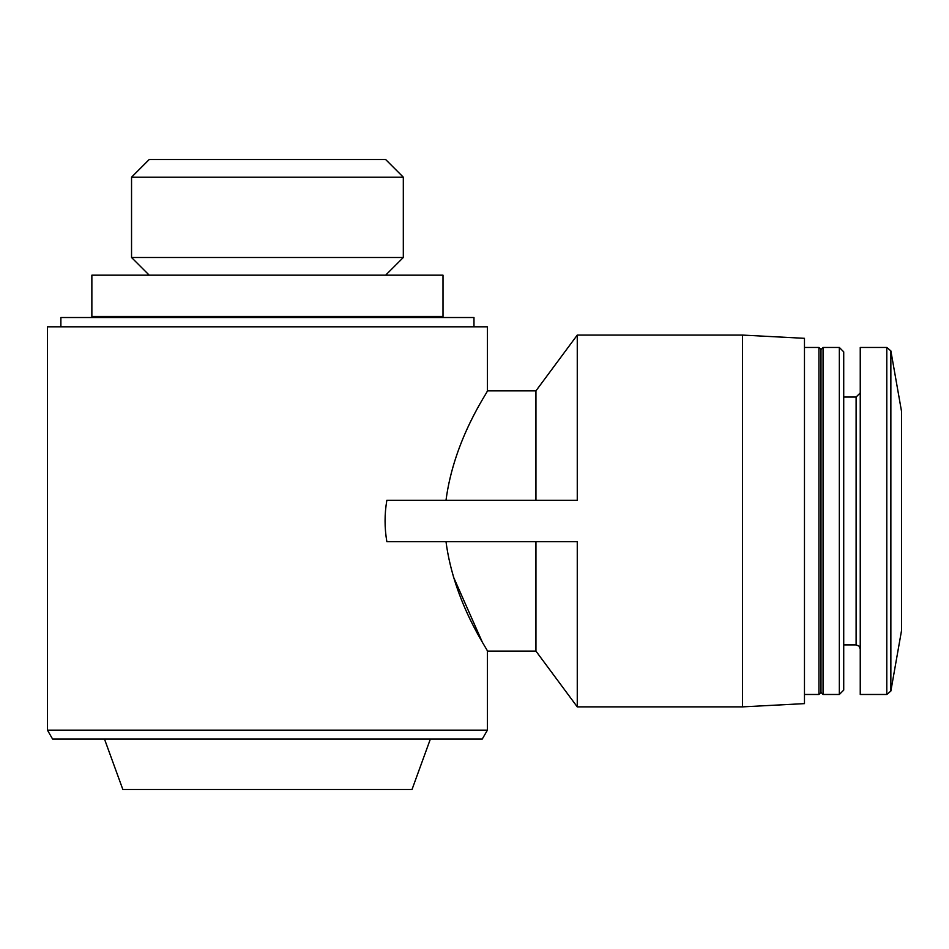 <?xml version="1.0" encoding="UTF-8"?>
<svg xmlns="http://www.w3.org/2000/svg" width="949" height="949" viewBox="0 0 949 949"><rect width="100%" height="100%" fill="white"/><g stroke="black" fill="none" stroke-linecap="round" stroke-linejoin="round"><path stroke-width="1.42" d="M47.45 730.149L487.406 730.149L482.246 739.093L52.61 739.093L47.45 730.149L47.45 326.812L487.406 326.812L487.406 390.846L535.948 390.846L535.948 500.325M445.994 541.63C454.12 603.789 488.723 651.061 487.406 651.109C488.747 651.121 454.049 603.611 445.994 541.63M482.638 642.864L453.361 576.743M386.848 500.325C384.475 514.085 384.475 527.858 386.848 541.63L577.265 541.63L577.265 706.875L742.509 706.875L742.509 335.08L577.265 335.08L577.265 500.325L386.848 500.325M445.994 500.325C454.156 437.999 488.83 390.727 487.406 390.846C488.628 391 454.013 438.497 445.994 500.325M535.948 541.63L535.948 651.109L577.265 706.875M104.497 739.093L122.848 789.497L412.02 789.497L430.36 739.093M60.878 326.812L60.878 317.524L473.978 317.524L473.978 326.812M92.895 317.524L92.895 316.492M91.863 316.492L443.005 316.492L443.005 275.174L91.863 275.174L91.863 316.492M131.543 257.499L403.313 257.499L403.313 177.19L131.543 177.19L131.543 257.499L149.23 275.174M131.543 177.19L149.23 159.503L385.626 159.503L403.313 177.19M742.509 335.08L804.467 338.318L804.467 703.624L742.509 706.875M804.467 347.464L818.928 347.464L818.928 694.478L804.467 694.478M818.928 347.464L820.992 349.54L820.992 692.414L818.928 694.478M823.056 347.464L823.056 694.478L839.331 694.478L839.331 347.464L823.056 347.464L820.992 349.54M839.331 347.464L843.72 351.854L843.72 690.101L839.331 694.478M843.72 397.038L856.105 397.038L856.105 644.905L859.011 646.091L860.245 649.033M860.245 392.91L856.105 397.038M886.793 347.464L860.245 347.464L860.245 694.478L886.793 694.478L890.862 691.062L890.862 350.881L886.793 347.464L886.793 694.478M890.862 350.881L901.55 411.498L901.55 630.444L890.862 691.062M487.406 730.149L487.406 651.109L535.948 651.109M535.948 390.846L577.265 335.08M441.973 317.524L441.973 316.492M385.626 275.174L403.313 257.499M820.992 692.414L823.056 694.478M843.72 644.905L856.105 644.905"/></g></svg>
